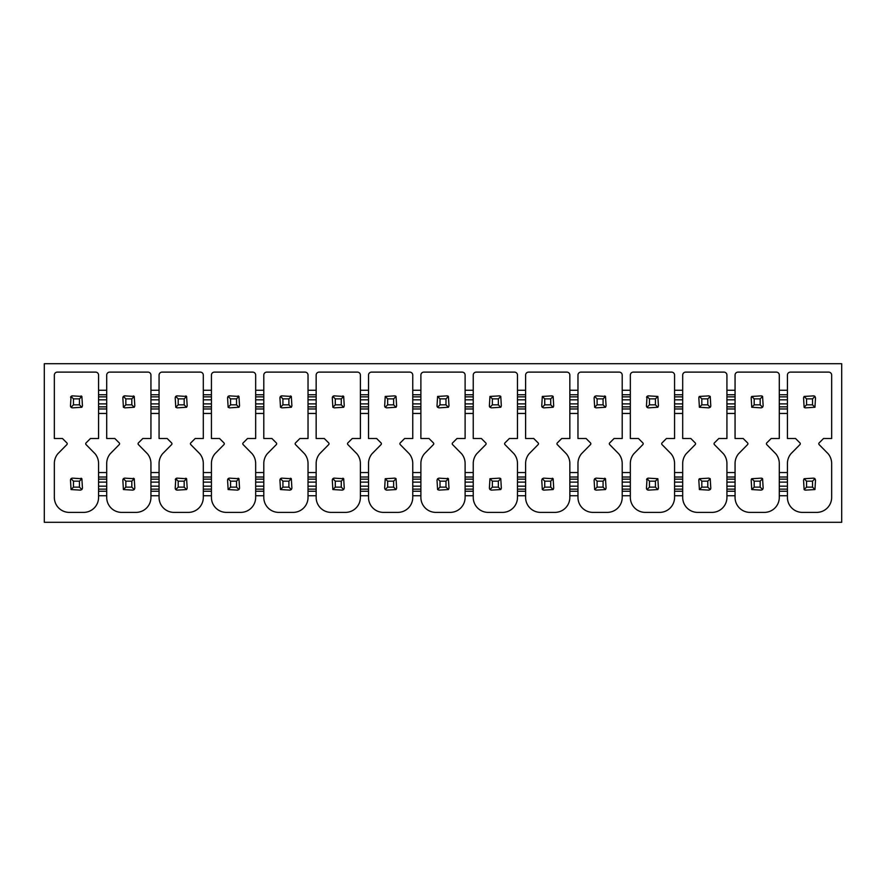 <?xml version="1.0" encoding="UTF-8"?>
<svg xmlns="http://www.w3.org/2000/svg" width="886" height="886" viewBox="0 0 886 886"><rect width="100%" height="100%" fill="white"/><g stroke="black" fill="none" stroke-linecap="round" stroke-linejoin="round"><path stroke-width="1.33" d="M841.7 363.714L841.7 522.286L44.3 522.286L44.3 363.714L841.7 363.714M106.708 495.739L106.708 497.434A14.962 14.962 0 0 0 121.67 512.396L135.99 512.396A14.962 14.962 0 0 0 150.941 497.434L150.941 495.739L159.07 495.739L159.07 497.434A14.962 14.962 0 0 0 174.033 512.396L188.353 512.396A14.962 14.962 0 0 0 203.304 497.434L203.304 495.739L211.433 495.739L211.433 497.434A14.962 14.962 0 0 0 226.395 512.396L240.715 512.396A14.962 14.962 0 0 0 255.666 497.434L255.666 495.739L263.795 495.739L263.795 497.434A14.962 14.962 0 0 0 278.758 512.396L293.078 512.396A14.962 14.962 0 0 0 308.029 497.434L308.029 495.739L316.158 495.739L316.158 497.434A14.962 14.962 0 0 0 331.12 512.396L345.429 512.396A14.962 14.962 0 0 0 360.392 497.434L360.392 495.739L368.521 495.739L368.521 497.434A14.962 14.962 0 0 0 383.483 512.396L397.792 512.396A14.962 14.962 0 0 0 412.754 497.434L412.754 495.739L420.883 495.739L420.883 497.434A14.962 14.962 0 0 0 435.846 512.396L450.154 512.396A14.962 14.962 0 0 0 465.117 497.434L465.117 495.739L473.246 495.739L473.246 497.434A14.962 14.962 0 0 0 488.208 512.396L502.517 512.396A14.962 14.962 0 0 0 517.479 497.434L517.479 495.739L525.608 495.739L525.608 497.434A14.962 14.962 0 0 0 540.571 512.396L554.88 512.396A14.962 14.962 0 0 0 569.842 497.434L569.842 495.739L577.971 495.739L577.971 497.434A14.962 14.962 0 0 0 592.922 512.396L607.242 512.396A14.962 14.962 0 0 0 622.205 497.434L622.205 495.739L630.334 495.739L630.334 497.434A14.962 14.962 0 0 0 645.285 512.396L659.605 512.396A14.962 14.962 0 0 0 674.567 497.434L674.567 495.739L682.696 495.739L682.696 497.434A14.962 14.962 0 0 0 697.647 512.396L711.967 512.396A14.962 14.962 0 0 0 726.93 497.434L726.93 495.739L735.059 495.739L735.059 497.434A14.962 14.962 0 0 0 750.01 512.396L764.33 512.396A14.962 14.962 0 0 0 779.292 497.434L779.292 495.739L787.421 495.739L787.421 497.434A14.962 14.962 0 0 0 802.373 512.396L816.693 512.396A14.962 14.962 0 0 0 831.655 497.434L831.655 463.456A15.361 15.361 0 0 0 828.144 453.754L819.118 444.595A1.196 1.196 0 0 1 819.129 442.911L823.526 438.515L831.655 438.515L831.655 375.099A2.99 2.99 0 0 0 828.665 372.109L790.412 372.109A2.99 2.99 0 0 0 787.421 375.099L787.421 394.746L779.292 394.746L779.292 375.099A2.99 2.99 0 0 0 776.302 372.109L738.049 372.109A2.99 2.99 0 0 0 735.059 375.099L735.059 394.746L726.93 394.746L726.93 375.099A2.99 2.99 0 0 0 723.94 372.109L685.686 372.109A2.99 2.99 0 0 0 682.696 375.099L682.696 394.746L674.567 394.746L674.567 375.099A2.99 2.99 0 0 0 671.577 372.109L633.324 372.109A2.99 2.99 0 0 0 630.334 375.099L630.334 394.746L622.205 394.746L622.205 375.099A2.99 2.99 0 0 0 619.214 372.109L580.961 372.109A2.99 2.99 0 0 0 577.971 375.099L577.971 394.746L569.842 394.746L569.842 375.099A2.99 2.99 0 0 0 566.852 372.109L528.599 372.109A2.99 2.99 0 0 0 525.608 375.099L525.608 394.746L517.479 394.746L517.479 375.099A2.99 2.99 0 0 0 514.489 372.109L476.236 372.109A2.99 2.99 0 0 0 473.246 375.099L473.246 394.746L465.117 394.746L465.117 375.099A2.99 2.99 0 0 0 462.127 372.109L423.873 372.109A2.99 2.99 0 0 0 420.883 375.099L420.883 394.746L412.754 394.746L412.754 375.099A2.99 2.99 0 0 0 409.764 372.109L371.511 372.109A2.99 2.99 0 0 0 368.521 375.099L368.521 394.746L360.392 394.746L360.392 375.099A2.99 2.99 0 0 0 357.401 372.109L319.148 372.109A2.99 2.99 0 0 0 316.158 375.099L316.158 394.746L308.029 394.746L308.029 375.099A2.99 2.99 0 0 0 305.039 372.109L266.786 372.109A2.99 2.99 0 0 0 263.795 375.099L263.795 394.746L255.666 394.746L255.666 375.099A2.99 2.99 0 0 0 252.676 372.109L214.423 372.109A2.99 2.99 0 0 0 211.433 375.099L211.433 394.746L203.304 394.746L203.304 375.099A2.99 2.99 0 0 0 200.314 372.109L162.06 372.109A2.99 2.99 0 0 0 159.07 375.099L159.07 394.746L150.941 394.746L150.941 375.099A2.99 2.99 0 0 0 147.951 372.109L109.698 372.109A2.99 2.99 0 0 0 106.708 375.099L106.708 394.746L98.579 394.746L98.579 375.099A2.99 2.99 0 0 0 95.588 372.109L57.335 372.109A2.99 2.99 0 0 0 54.345 375.099L54.345 438.515L62.474 438.515L66.871 442.911A1.196 1.196 0 0 1 66.882 444.595L57.856 453.754A15.317 15.317 0 0 0 54.345 463.456L54.345 497.434A14.962 14.962 0 0 0 69.307 512.396L83.627 512.396A14.962 14.962 0 0 0 98.579 497.434L98.579 495.739L106.708 495.739L106.708 477.033L98.579 477.033L98.579 463.456A15.361 15.361 0 0 0 95.079 453.754L86.053 444.595A1.196 1.196 0 0 1 86.053 442.911L90.45 438.515L98.579 438.515L98.579 413.452L106.708 413.452L106.708 438.515L114.837 438.515L119.233 442.911A1.196 1.196 0 0 1 119.245 444.595L110.218 453.754A15.317 15.317 0 0 0 106.708 463.456L106.708 477.033M779.292 472.548L779.292 463.456A15.361 15.361 0 0 0 775.782 453.754L766.755 444.595A1.196 1.196 0 0 1 766.767 442.911L771.163 438.515L779.292 438.515L779.292 413.452L787.421 413.452L787.421 438.515L795.55 438.515L799.947 442.911A1.196 1.196 0 0 1 799.947 444.595L790.921 453.754A15.317 15.317 0 0 0 787.421 463.456L787.421 477.033L779.292 477.033L779.292 472.548L787.421 472.548M726.93 472.548L726.93 463.456A15.361 15.361 0 0 0 723.419 453.754L714.393 444.595A1.196 1.196 0 0 1 714.404 442.911L718.801 438.515L726.93 438.515L726.93 413.452L735.059 413.452L735.059 438.515L743.188 438.515L747.585 442.911A1.196 1.196 0 0 1 747.585 444.595L738.57 453.754A15.317 15.317 0 0 0 735.059 463.456L735.059 477.033L726.93 477.033L726.93 472.548L735.059 472.548M674.567 472.548L674.567 463.456A15.361 15.361 0 0 0 671.056 453.754L662.03 444.595A1.196 1.196 0 0 1 662.041 442.911L666.438 438.515L674.567 438.515L674.567 413.452L682.696 413.452L682.696 438.515L690.825 438.515L695.222 442.911A1.196 1.196 0 0 1 695.222 444.595L686.207 453.754A15.317 15.317 0 0 0 682.696 463.456L682.696 477.033L674.567 477.033L674.567 472.548L682.696 472.548M622.205 472.548L622.205 463.456A15.361 15.361 0 0 0 618.694 453.754L609.668 444.595A1.196 1.196 0 0 1 609.679 442.911L614.076 438.515L622.205 438.515L622.205 413.452L630.334 413.452L630.334 438.515L638.463 438.515L642.859 442.911A1.196 1.196 0 0 1 642.859 444.595L633.844 453.754A15.317 15.317 0 0 0 630.334 463.456L630.334 477.033L622.205 477.033L622.205 472.548L630.334 472.548M569.842 472.548L569.842 463.456A15.361 15.361 0 0 0 566.331 453.754L557.305 444.595A1.196 1.196 0 0 1 557.316 442.911L561.713 438.515L569.842 438.515L569.842 413.452L577.971 413.452L577.971 438.515L586.1 438.515L590.497 442.911A1.196 1.196 0 0 1 590.497 444.595L581.482 453.754A15.317 15.317 0 0 0 577.971 463.456L577.971 477.033L569.842 477.033L569.842 472.548L577.971 472.548M517.479 472.548L517.479 463.456A15.361 15.361 0 0 0 513.969 453.754L504.942 444.595A1.196 1.196 0 0 1 504.954 442.911L509.35 438.515L517.479 438.515L517.479 413.452L525.608 413.452L525.608 438.515L533.737 438.515L538.134 442.911A1.196 1.196 0 0 1 538.134 444.595L529.119 453.754A15.317 15.317 0 0 0 525.608 463.456L525.608 477.033L517.479 477.033L517.479 472.548L525.608 472.548M465.117 472.548L465.117 463.456A15.361 15.361 0 0 0 461.606 453.754L452.58 444.595A1.196 1.196 0 0 1 452.591 442.911L456.988 438.515L465.117 438.515L465.117 413.452L473.246 413.452L473.246 438.515L481.375 438.515L485.772 442.911A1.196 1.196 0 0 1 485.772 444.595L476.757 453.754A15.317 15.317 0 0 0 473.246 463.456L473.246 477.033L465.117 477.033L465.117 472.548L473.246 472.548M412.754 472.548L412.754 463.456A15.361 15.361 0 0 0 409.243 453.754L400.228 444.595A1.196 1.196 0 0 1 400.228 442.911L404.625 438.515L412.754 438.515L412.754 413.452L420.883 413.452L420.883 438.515L429.012 438.515L433.409 442.911A1.196 1.196 0 0 1 433.42 444.595L424.394 453.754A15.317 15.317 0 0 0 420.883 463.456L420.883 477.033L412.754 477.033L412.754 472.548L420.883 472.548M360.392 472.548L360.392 463.456A15.361 15.361 0 0 0 356.881 453.754L347.866 444.595A1.196 1.196 0 0 1 347.866 442.911L352.263 438.515L360.392 438.515L360.392 413.452L368.521 413.452L368.521 438.515L376.65 438.515L381.046 442.911A1.196 1.196 0 0 1 381.058 444.595L372.031 453.754A15.317 15.317 0 0 0 368.521 463.456L368.521 477.033L360.392 477.033L360.392 472.548L368.521 472.548M308.029 472.548L308.029 463.456A15.361 15.361 0 0 0 304.518 453.754L295.503 444.595A1.196 1.196 0 0 1 295.503 442.911L299.9 438.515L308.029 438.515L308.029 413.452L316.158 413.452L316.158 438.515L324.287 438.515L328.684 442.911A1.196 1.196 0 0 1 328.695 444.595L319.669 453.754A15.317 15.317 0 0 0 316.158 463.456L316.158 477.033L308.029 477.033L308.029 472.548L316.158 472.548M255.666 472.548L255.666 463.456A15.361 15.361 0 0 0 252.156 453.754L243.141 444.595A1.196 1.196 0 0 1 243.141 442.911L247.537 438.515L255.666 438.515L255.666 413.452L263.795 413.452L263.795 438.515L271.924 438.515L276.321 442.911A1.196 1.196 0 0 1 276.332 444.595L267.306 453.754A15.317 15.317 0 0 0 263.795 463.456L263.795 477.033L255.666 477.033L255.666 472.548L263.795 472.548M203.304 472.548L203.304 463.456A15.361 15.361 0 0 0 199.793 453.754L190.778 444.595A1.196 1.196 0 0 1 190.778 442.911L195.175 438.515L203.304 438.515L203.304 413.452L211.433 413.452L211.433 438.515L219.562 438.515L223.959 442.911A1.196 1.196 0 0 1 223.97 444.595L214.944 453.754A15.317 15.317 0 0 0 211.433 463.456L211.433 477.033L203.304 477.033L203.304 472.548L211.433 472.548M150.941 472.548L150.941 463.456A15.361 15.361 0 0 0 147.43 453.754L138.415 444.595A1.196 1.196 0 0 1 138.415 442.911L142.812 438.515L150.941 438.515L150.941 413.452L159.07 413.452L159.07 438.515L167.199 438.515L171.596 442.911A1.196 1.196 0 0 1 171.607 444.595L162.581 453.754A15.317 15.317 0 0 0 159.07 463.456L159.07 477.033L150.941 477.033L150.941 472.548L159.07 472.548M787.421 495.739L787.421 477.033M787.421 463.456L787.421 497.434M787.421 491.254L779.292 491.254L779.292 477.033M779.292 491.254L779.292 495.739M779.292 497.434L779.292 463.456M735.059 495.739L735.059 477.033M735.059 463.456L735.059 497.434M735.059 491.254L726.93 491.254L726.93 477.033M726.93 491.254L726.93 495.739M726.93 497.434L726.93 463.456M682.696 495.739L682.696 477.033M682.696 463.456L682.696 497.434M682.696 491.254L674.567 491.254L674.567 477.033M674.567 491.254L674.567 495.739M674.567 497.434L674.567 463.456M630.334 495.739L630.334 477.033M630.334 463.456L630.334 497.434M630.334 491.254L622.205 491.254L622.205 477.033M622.205 491.254L622.205 495.739M622.205 497.434L622.205 463.456M577.971 495.739L577.971 477.033M577.971 463.456L577.971 497.434M577.971 491.254L569.842 491.254L569.842 477.033M569.842 491.254L569.842 495.739M569.842 497.434L569.842 463.456M525.608 495.739L525.608 477.033M525.608 463.456L525.608 497.434M525.608 491.254L517.479 491.254L517.479 477.033M517.479 491.254L517.479 495.739M517.479 497.434L517.479 463.456M473.246 495.739L473.246 477.033M473.246 463.456L473.246 497.434M473.246 491.254L465.117 491.254L465.117 477.033M465.117 491.254L465.117 495.739M465.117 497.434L465.117 463.456M420.883 495.739L420.883 477.033M420.883 463.456L420.883 497.434M420.883 491.254L412.754 491.254L412.754 477.033M412.754 491.254L412.754 495.739M412.754 497.434L412.754 463.456M368.521 495.739L368.521 477.033M368.521 463.456L368.521 497.434M368.521 491.254L360.392 491.254L360.392 477.033M360.392 491.254L360.392 495.739M360.392 497.434L360.392 463.456M316.158 495.739L316.158 477.033M316.158 463.456L316.158 497.434M316.158 491.254L308.029 491.254L308.029 477.033M308.029 491.254L308.029 495.739M308.029 497.434L308.029 463.456M263.795 495.739L263.795 477.033M263.795 463.456L263.795 497.434M263.795 491.254L255.666 491.254L255.666 477.033M255.666 491.254L255.666 495.739M255.666 497.434L255.666 463.456M211.433 495.739L211.433 477.033M211.433 463.456L211.433 497.434M211.433 491.254L203.304 491.254L203.304 477.033M203.304 491.254L203.304 495.739M203.304 497.434L203.304 463.456M159.07 495.739L159.07 477.033M159.07 463.456L159.07 497.434M159.07 491.254L150.941 491.254L150.941 477.033M150.941 491.254L150.941 495.739M150.941 497.434L150.941 463.456M106.708 463.456L106.708 497.434M106.708 491.254L98.579 491.254L98.579 477.033M98.579 491.254L98.579 495.739M98.579 497.434L98.579 463.456M106.708 394.746L106.708 408.967L98.579 408.967L98.579 394.746M98.579 408.967L98.579 413.452M106.708 408.967L106.708 413.452M159.07 394.746L159.07 408.967L150.941 408.967L150.941 394.746M150.941 408.967L150.941 413.452M159.07 408.967L159.07 413.452M211.433 394.746L211.433 408.967L203.304 408.967L203.304 394.746M203.304 408.967L203.304 413.452M211.433 408.967L211.433 413.452M263.795 394.746L263.795 408.967L255.666 408.967L255.666 394.746M255.666 408.967L255.666 413.452M263.795 408.967L263.795 413.452M316.158 394.746L316.158 408.967L308.029 408.967L308.029 394.746M308.029 408.967L308.029 413.452M316.158 408.967L316.158 413.452M368.521 394.746L368.521 408.967L360.392 408.967L360.392 394.746M360.392 408.967L360.392 413.452M368.521 408.967L368.521 413.452M420.883 394.746L420.883 408.967L412.754 408.967L412.754 394.746M412.754 408.967L412.754 413.452M420.883 408.967L420.883 413.452M473.246 394.746L473.246 408.967L465.117 408.967L465.117 394.746M465.117 408.967L465.117 413.452M473.246 408.967L473.246 413.452M525.608 394.746L525.608 408.967L517.479 408.967L517.479 394.746M517.479 408.967L517.479 413.452M525.608 408.967L525.608 413.452M577.971 394.746L577.971 408.967L569.842 408.967L569.842 394.746M569.842 408.967L569.842 413.452M577.971 408.967L577.971 413.452M630.334 394.746L630.334 408.967L622.205 408.967L622.205 394.746M622.205 408.967L622.205 413.452M630.334 408.967L630.334 413.452M682.696 394.746L682.696 408.967L674.567 408.967L674.567 394.746M674.567 408.967L674.567 413.452M682.696 408.967L682.696 413.452M735.059 394.746L735.059 408.967L726.93 408.967L726.93 394.746M726.93 408.967L726.93 413.452M735.059 408.967L735.059 413.452M787.421 394.746L787.421 408.967L779.292 408.967L779.292 394.746M779.292 408.967L779.292 413.452M787.421 408.967L787.421 413.452M804.942 490.047A1.949 1.949 0 0 1 804.123 489.559L805.496 490.124L814.954 489.559L815.519 480.101L814.954 478.728L813.569 478.152L804.123 478.728L803.547 480.101L804.123 489.559L806.548 487.134L806.548 481.153L812.528 481.153L812.528 487.134L806.548 487.134M814.123 478.241A1.949 1.949 0 0 1 814.954 478.728L812.528 481.153M804.942 407.759A1.949 1.949 0 0 1 804.123 407.272L805.496 407.848L814.954 407.272L815.519 397.814L814.954 396.441L813.569 395.876L804.123 396.441L803.547 397.814L804.123 407.272L806.548 404.847L806.548 398.866L812.528 398.866L812.528 404.847L806.548 404.847M814.123 395.953A1.949 1.949 0 0 1 814.954 396.441L812.528 398.866M804.123 478.728L806.548 481.153M804.123 396.441L806.548 398.866M814.954 407.272L812.528 404.847M814.954 489.559L812.528 487.134M751.273 479.559A1.949 1.949 0 0 1 751.76 478.728L751.184 480.101L751.76 489.559L761.207 490.124L762.591 489.559L763.156 488.186L762.591 478.728L761.207 478.152L751.76 478.728L754.185 481.153L760.166 481.153L760.166 487.134L754.185 487.134L754.185 481.153M761.761 478.241A1.949 1.949 0 0 1 762.591 478.728L760.166 481.153M751.273 397.271A1.949 1.949 0 0 1 751.76 396.441L751.184 397.814L751.76 407.272L761.207 407.848L762.591 407.272L763.156 405.899L762.591 396.441L761.207 395.876L751.76 396.441L754.185 398.866L760.166 398.866L760.166 404.847L754.185 404.847L754.185 398.866M761.761 395.953A1.949 1.949 0 0 1 762.591 396.441L760.166 398.866M751.76 489.559L754.185 487.134M751.76 407.272L754.185 404.847M762.591 407.272L760.166 404.847M762.591 489.559L760.166 487.134M698.91 479.559A1.949 1.949 0 0 1 699.397 478.728L698.821 480.101L699.397 489.559L708.855 490.124L710.229 489.559L710.793 488.186L710.229 478.728L708.855 478.152L699.397 478.728L701.823 481.153L707.803 481.153L707.803 487.134L701.823 487.134L701.823 481.153M710.716 488.729A1.949 1.949 0 0 1 710.229 489.559L707.803 487.134M698.91 397.271A1.949 1.949 0 0 1 699.397 396.441L698.821 397.814L699.397 407.272L708.855 407.848L710.229 407.272L710.793 405.899L710.229 396.441L708.855 395.876L699.397 396.441L701.823 398.866L707.803 398.866L707.803 404.847L701.823 404.847L701.823 398.866M710.716 406.441A1.949 1.949 0 0 1 710.229 407.272L707.803 404.847M699.397 489.559L701.823 487.134M710.229 478.728L707.803 481.153M710.229 396.441L707.803 398.866M699.397 407.272L701.823 404.847M646.547 479.559A1.949 1.949 0 0 1 648.408 478.152L657.866 478.728L655.441 481.153L655.441 487.134L649.46 487.134L649.46 481.153L655.441 481.153M647.865 490.047A1.949 1.949 0 0 1 646.459 488.186L647.035 478.728L649.46 481.153M646.547 397.271A1.949 1.949 0 0 1 648.408 395.876L657.866 396.441L655.441 398.866L655.441 404.847L649.46 404.847L649.46 398.866L655.441 398.866M647.865 407.759A1.949 1.949 0 0 1 646.459 405.899L647.035 407.272L648.408 407.848L657.866 407.272L658.431 405.899L657.866 396.441M646.459 488.186L647.035 489.559L648.408 490.124L657.866 489.559L658.431 488.186L657.866 478.728M647.035 489.559L649.46 487.134M648.408 478.152L647.035 478.728M646.459 405.899L647.035 396.441L649.46 398.866M648.408 395.876L647.035 396.441M647.035 407.272L649.46 404.847M657.866 407.272L655.441 404.847M657.866 489.559L655.441 487.134M604.673 478.241A1.949 1.949 0 0 1 605.503 478.728L596.045 478.152L594.672 478.728L594.107 480.101L594.672 489.559L596.045 490.124L605.503 489.559L606.068 488.186L605.503 478.728L603.078 481.153L603.078 487.134L597.098 487.134L597.098 481.153L603.078 481.153M604.673 395.953A1.949 1.949 0 0 1 605.503 396.441L596.045 395.876L594.672 396.441L594.107 397.814L594.672 407.272L596.045 407.848L605.503 407.272L606.068 405.899L605.503 396.441L603.078 398.866L603.078 404.847L597.098 404.847L597.098 398.866L603.078 398.866M594.672 478.728L597.098 481.153M594.672 489.559L597.098 487.134M594.672 396.441L597.098 398.866M594.672 407.272L597.098 404.847M605.503 407.272L603.078 404.847M605.503 489.559L603.078 487.134M552.31 478.241A1.949 1.949 0 0 1 553.141 478.728L543.683 478.152L542.31 478.728L541.745 480.101L542.31 489.559L543.683 490.124L553.141 489.559L553.706 488.186L553.141 478.728L550.715 481.153L550.715 487.134L544.735 487.134L544.735 481.153L550.715 481.153M553.141 407.272L550.715 404.847L544.735 404.847L542.31 407.272A1.949 1.949 0 0 1 541.745 405.899L542.31 407.272L543.683 407.848L553.141 407.272L553.706 405.899L553.141 396.441L551.768 395.876L542.31 396.441L541.745 405.899M552.31 395.953A1.949 1.949 0 0 1 553.141 396.441L550.715 398.866L550.715 404.847M542.31 478.728L544.735 481.153M542.31 489.559L544.735 487.134M542.31 396.441L544.735 398.866L550.715 398.866M544.735 404.847L544.735 398.866M553.141 489.559L550.715 487.134M499.948 478.241A1.949 1.949 0 0 1 500.778 478.728L499.405 478.152L489.947 478.728L489.382 488.186L489.947 489.559L491.32 490.124L500.778 489.559L501.343 488.186L500.778 478.728L498.353 481.153L498.353 487.134L492.372 487.134L492.372 481.153L498.353 481.153M500.778 407.272L498.353 404.847L492.372 404.847L489.947 407.272A1.949 1.949 0 0 1 489.382 405.899L489.947 407.272L491.32 407.848L500.778 407.272L501.343 405.899L500.778 396.441L499.405 395.876L489.947 396.441L489.382 405.899M499.948 395.953A1.949 1.949 0 0 1 500.778 396.441L498.353 398.866L498.353 404.847M489.947 478.728L492.372 481.153M489.947 489.559L492.372 487.134M489.947 396.441L492.372 398.866L498.353 398.866M492.372 404.847L492.372 398.866M500.778 489.559L498.353 487.134M447.585 478.241A1.949 1.949 0 0 1 448.416 478.728L438.958 478.152L437.584 478.728L437.019 480.101L437.584 489.559L438.958 490.124L448.416 489.559L448.98 488.186L448.416 478.728L445.99 481.153L445.99 487.134L440.01 487.134L440.01 481.153L445.99 481.153M448.416 407.272L445.99 404.847L440.01 404.847L437.584 407.272A1.949 1.949 0 0 1 437.019 405.899L437.584 407.272L438.958 407.848L448.416 407.272L448.98 405.899L448.416 396.441L447.042 395.876L437.584 396.441L437.019 405.899M447.585 395.953A1.949 1.949 0 0 1 448.416 396.441L445.99 398.866L445.99 404.847M437.584 478.728L440.01 481.153M437.584 489.559L440.01 487.134M437.584 396.441L440.01 398.866L445.99 398.866M440.01 404.847L440.01 398.866M448.416 489.559L445.99 487.134M395.222 478.241A1.949 1.949 0 0 1 396.053 478.728L394.68 478.152L385.222 478.728L384.657 488.186L385.222 489.559L386.595 490.124L396.053 489.559L396.618 488.186L396.053 478.728L393.628 481.153L393.628 487.134L387.647 487.134L387.647 481.153L393.628 481.153M396.053 407.272L393.628 404.847L387.647 404.847L385.222 407.272A1.949 1.949 0 0 1 384.657 405.899L385.222 407.272L386.595 407.848L396.053 407.272L396.618 405.899L396.053 396.441L394.68 395.876L385.222 396.441L384.657 405.899M395.222 395.953A1.949 1.949 0 0 1 396.053 396.441L393.628 398.866L393.628 404.847M385.222 478.728L387.647 481.153M385.222 489.559L387.647 487.134M385.222 396.441L387.647 398.866L393.628 398.866M387.647 404.847L387.647 398.866M396.053 489.559L393.628 487.134M332.372 479.559A1.949 1.949 0 0 1 334.232 478.152L343.69 478.728L341.265 481.153L341.265 487.134L335.285 487.134L335.285 481.153L341.265 481.153M342.86 478.241A1.949 1.949 0 0 1 343.69 478.728L344.255 488.186L343.69 489.559L341.265 487.134M332.372 397.271A1.949 1.949 0 0 1 334.232 395.876L343.69 396.441L341.265 398.866L341.265 404.847L335.285 404.847L335.285 398.866L341.265 398.866M342.86 395.953A1.949 1.949 0 0 1 343.69 396.441L344.255 405.899L343.69 407.272L341.265 404.847M343.69 489.559L342.317 490.124L332.859 489.559L332.294 480.101L332.859 478.728L335.285 481.153M332.859 489.559L335.285 487.134M334.232 478.152L332.859 478.728M343.69 407.272L334.232 407.848L332.859 407.272L335.285 404.847M334.232 395.876L332.859 396.441L332.294 397.814L332.859 407.272M332.859 396.441L335.285 398.866M280.009 479.559A1.949 1.949 0 0 1 281.87 478.152L291.328 478.728L288.902 481.153L288.902 487.134L282.922 487.134L282.922 481.153L288.902 481.153M290.497 478.241A1.949 1.949 0 0 1 291.328 478.728L291.893 488.186L291.328 489.559L288.902 487.134M280.009 397.271A1.949 1.949 0 0 1 281.87 395.876L291.328 396.441L288.902 398.866L288.902 404.847L282.922 404.847L282.922 398.866L288.902 398.866M290.497 395.953A1.949 1.949 0 0 1 291.328 396.441L291.893 405.899L291.328 407.272L288.902 404.847M291.328 489.559L289.955 490.124L280.497 489.559L279.932 480.101L280.497 478.728L282.922 481.153M280.497 489.559L282.922 487.134M281.87 478.152L280.497 478.728M291.328 407.272L281.87 407.848L280.497 407.272L282.922 404.847M281.87 395.876L280.497 396.441L279.932 397.814L280.497 407.272M280.497 396.441L282.922 398.866M227.647 479.559A1.949 1.949 0 0 1 229.507 478.152L238.965 478.728L236.54 481.153L236.54 487.134L230.559 487.134L230.559 481.153L236.54 481.153M238.135 478.241A1.949 1.949 0 0 1 238.965 478.728L239.541 488.186L238.965 489.559L236.54 487.134M227.647 397.271A1.949 1.949 0 0 1 229.507 395.876L238.965 396.441L236.54 398.866L236.54 404.847L230.559 404.847L230.559 398.866L236.54 398.866M238.135 395.953A1.949 1.949 0 0 1 238.965 396.441L239.541 405.899L238.965 407.272L236.54 404.847M238.965 489.559L237.592 490.124L228.134 489.559L227.569 480.101L228.134 478.728L230.559 481.153M228.134 489.559L230.559 487.134M229.507 478.152L228.134 478.728M238.965 407.272L229.507 407.848L228.134 407.272L230.559 404.847M229.507 395.876L228.134 396.441L227.569 397.814L228.134 407.272M228.134 396.441L230.559 398.866M175.284 479.559A1.949 1.949 0 0 1 177.145 478.152L186.603 478.728L184.177 481.153L184.177 487.134L178.197 487.134L178.197 481.153L184.177 481.153M176.602 490.047A1.949 1.949 0 0 1 175.206 488.186L175.771 478.728L178.197 481.153M185.783 478.241A1.949 1.949 0 0 1 186.603 478.728L187.179 488.186L186.603 489.559L184.177 487.134M175.284 397.271A1.949 1.949 0 0 1 177.145 395.876L186.603 396.441L184.177 398.866L184.177 404.847L178.197 404.847L178.197 398.866L184.177 398.866M185.783 395.953A1.949 1.949 0 0 1 186.603 396.441L187.179 405.899L186.603 407.272L184.177 404.847M175.206 488.186L175.771 489.559L177.145 490.124L186.603 489.559M175.771 489.559L178.197 487.134M177.145 478.152L175.771 478.728M186.603 407.272L177.145 407.848L175.771 407.272L178.197 404.847M177.145 395.876L175.771 396.441L175.206 397.814L175.771 407.272M175.771 396.441L178.197 398.866M122.921 479.559A1.949 1.949 0 0 1 124.793 478.152L134.24 478.728L131.815 481.153L131.815 487.134L125.834 487.134L125.834 481.153L131.815 481.153M133.421 478.241A1.949 1.949 0 0 1 134.24 478.728L134.816 488.186L134.24 489.559L131.815 487.134M122.921 397.271A1.949 1.949 0 0 1 124.793 395.876L134.24 396.441L131.815 398.866L131.815 404.847L125.834 404.847L125.834 398.866L131.815 398.866M133.421 395.953A1.949 1.949 0 0 1 134.24 396.441L134.816 405.899L134.24 407.272L131.815 404.847M134.24 489.559L132.867 490.124L123.409 489.559L122.844 480.101L123.409 478.728L125.834 481.153M123.409 489.559L125.834 487.134M124.793 478.152L123.409 478.728M134.24 407.272L124.793 407.848L123.409 407.272L125.834 404.847M124.793 395.876L123.409 396.441L122.844 397.814L123.409 407.272M123.409 396.441L125.834 398.866M70.559 479.559A1.949 1.949 0 0 1 72.43 478.152L81.877 478.728L79.452 481.153L79.452 487.134L73.472 487.134L73.472 481.153L79.452 481.153M81.058 478.241A1.949 1.949 0 0 1 81.877 478.728L82.453 488.186L81.877 489.559L79.452 487.134M70.559 397.271A1.949 1.949 0 0 1 72.43 395.876L81.877 396.441L79.452 398.866L79.452 404.847L73.472 404.847L73.472 398.866L79.452 398.866M71.877 407.759A1.949 1.949 0 0 1 70.481 405.899L71.046 407.272L72.43 407.848L81.877 407.272L82.453 405.899L81.877 396.441A1.949 1.949 0 0 0 81.058 395.953M81.877 489.559L80.504 490.124L71.046 489.559L70.481 480.101L71.046 478.728L73.472 481.153M71.046 489.559L73.472 487.134M72.43 478.152L71.046 478.728M70.481 405.899L71.046 396.441L73.472 398.866M72.43 395.876L71.046 396.441M71.046 407.272L73.472 404.847M81.877 407.272L79.452 404.847M779.292 390.261L787.421 390.261M726.93 390.261L735.059 390.261M674.567 390.261L682.696 390.261M622.205 390.261L630.334 390.261M569.842 390.261L577.971 390.261M517.479 390.261L525.608 390.261M465.117 390.261L473.246 390.261M412.754 390.261L420.883 390.261M360.392 390.261L368.521 390.261M308.029 390.261L316.158 390.261M255.666 390.261L263.795 390.261M203.304 390.261L211.433 390.261M150.941 390.261L159.07 390.261M98.579 390.261L106.708 390.261M98.579 472.548L106.708 472.548M787.421 489.15L779.292 489.15M735.059 489.15L726.93 489.15M682.696 489.15L674.567 489.15M630.334 489.15L622.205 489.15M577.971 489.15L569.842 489.15M525.608 489.15L517.479 489.15M473.246 489.15L465.117 489.15M420.883 489.15L412.754 489.15M368.521 489.15L360.392 489.15M316.158 489.15L308.029 489.15M263.795 489.15L255.666 489.15M211.433 489.15L203.304 489.15M159.07 489.15L150.941 489.15M106.708 489.15L98.579 489.15M106.708 406.862L98.579 406.862M106.708 403.883L98.579 403.883M106.708 399.841L98.579 399.841M106.708 396.85L98.579 396.85M159.07 406.862L150.941 406.862M159.07 403.883L150.941 403.883M159.07 399.841L150.941 399.841M159.07 396.85L150.941 396.85M211.433 406.862L203.304 406.862M211.433 403.883L203.304 403.883M211.433 399.841L203.304 399.841M211.433 396.85L203.304 396.85M263.795 406.862L255.666 406.862M263.795 403.883L255.666 403.883M263.795 399.841L255.666 399.841M263.795 396.85L255.666 396.85M316.158 406.862L308.029 406.862M316.158 403.883L308.029 403.883M316.158 399.841L308.029 399.841M316.158 396.85L308.029 396.85M368.521 406.862L360.392 406.862M368.521 403.883L360.392 403.883M368.521 399.841L360.392 399.841M368.521 396.85L360.392 396.85M420.883 406.862L412.754 406.862M420.883 403.883L412.754 403.883M420.883 399.841L412.754 399.841M420.883 396.85L412.754 396.85M473.246 406.862L465.117 406.862M473.246 403.883L465.117 403.883M473.246 399.841L465.117 399.841M473.246 396.85L465.117 396.85M525.608 406.862L517.479 406.862M525.608 403.883L517.479 403.883M525.608 399.841L517.479 399.841M525.608 396.85L517.479 396.85M577.971 406.862L569.842 406.862M577.971 403.883L569.842 403.883M577.971 399.841L569.842 399.841M577.971 396.85L569.842 396.85M630.334 406.862L622.205 406.862M630.334 403.883L622.205 403.883M630.334 399.841L622.205 399.841M630.334 396.85L622.205 396.85M682.696 406.862L674.567 406.862M682.696 403.883L674.567 403.883M682.696 399.841L674.567 399.841M682.696 396.85L674.567 396.85M735.059 406.862L726.93 406.862M735.059 403.883L726.93 403.883M735.059 399.841L726.93 399.841M735.059 396.85L726.93 396.85M787.421 406.862L779.292 406.862M787.421 403.883L779.292 403.883M787.421 399.841L779.292 399.841M787.421 396.85L779.292 396.85M106.708 479.138L98.579 479.138M106.708 482.117L98.579 482.117M106.708 486.159L98.579 486.159M159.07 479.138L150.941 479.138M159.07 482.117L150.941 482.117M159.07 486.159L150.941 486.159M211.433 479.138L203.304 479.138M211.433 482.117L203.304 482.117M211.433 486.159L203.304 486.159M263.795 479.138L255.666 479.138M263.795 482.117L255.666 482.117M263.795 486.159L255.666 486.159M316.158 479.138L308.029 479.138M316.158 482.117L308.029 482.117M316.158 486.159L308.029 486.159M368.521 479.138L360.392 479.138M368.521 482.117L360.392 482.117M368.521 486.159L360.392 486.159M420.883 479.138L412.754 479.138M420.883 482.117L412.754 482.117M420.883 486.159L412.754 486.159M473.246 479.138L465.117 479.138M473.246 482.117L465.117 482.117M473.246 486.159L465.117 486.159M525.608 479.138L517.479 479.138M525.608 482.117L517.479 482.117M525.608 486.159L517.479 486.159M577.971 479.138L569.842 479.138M577.971 482.117L569.842 482.117M577.971 486.159L569.842 486.159M630.334 479.138L622.205 479.138M630.334 482.117L622.205 482.117M630.334 486.159L622.205 486.159M682.696 479.138L674.567 479.138M682.696 482.117L674.567 482.117M682.696 486.159L674.567 486.159M735.059 479.138L726.93 479.138M735.059 482.117L726.93 482.117M735.059 486.159L726.93 486.159M787.421 479.138L779.292 479.138M787.421 482.117L779.292 482.117M787.421 486.159L779.292 486.159"/></g></svg>
